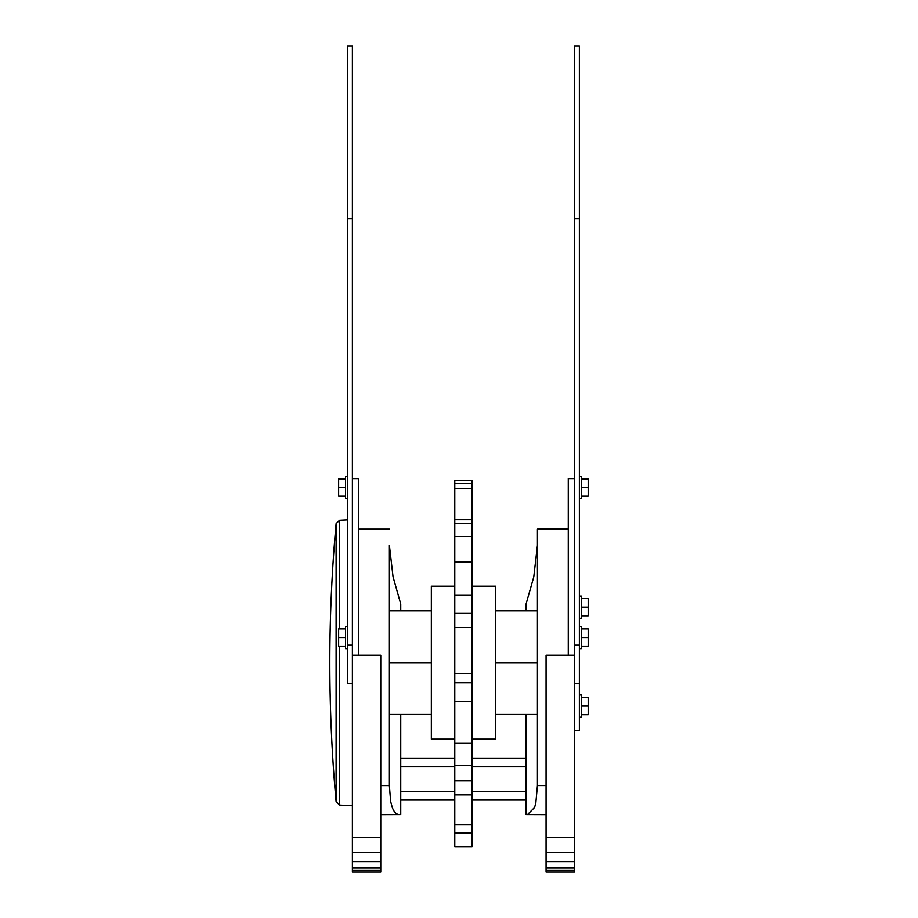 <?xml version="1.0" encoding="UTF-8"?>
<svg xmlns="http://www.w3.org/2000/svg" width="918" height="918" viewBox="0 0 918 918"><rect width="100%" height="100%" fill="white"/><g stroke="black" fill="none" stroke-linecap="round" stroke-linejoin="round"><path stroke-width="1.38" d="M347.463 498.612L345.489 498.612L345.489 487.504L338.639 487.504L338.639 496.145L345.489 496.145M347.463 648.659L345.489 648.659L345.489 637.551L338.639 637.551L338.639 646.192L345.489 646.192M400.741 714.479L400.741 814.53L399.502 814.461C396.553 814.61 394.143 812.281 392.273 807.473L390.655 801.529L389.393 785.865L389.393 545.246M380.763 814.473L399.502 814.461M579.361 694.983L581.335 694.983L581.335 706.091L588.186 706.091L588.186 697.45L581.335 697.45M579.361 596.057L581.335 596.057L581.335 607.154L588.186 607.154L588.186 598.525L581.335 598.525M579.361 476.408L581.335 476.408L581.335 487.504L588.186 487.504L588.186 478.875L581.335 478.875M579.361 626.455L581.335 626.455L581.335 637.551L588.186 637.551L588.186 628.922L581.335 628.922M568.265 529.101L537.42 529.101L537.42 785.533L546.061 785.533M526.071 714.479L526.071 814.53L527.575 814.473L534.551 807.473L535.802 803.204L537.42 785.533M574.427 478.599L568.265 478.599L568.265 655.245M537.42 662.67L495.479 662.67L495.479 739.151L472.047 739.151M454.777 739.151L431.334 739.151L431.334 662.67L389.393 662.67M431.334 714.479L389.393 714.479M431.334 610.86L389.393 610.86M537.42 610.86L495.479 610.86M537.42 714.479L495.479 714.479M431.334 662.67L431.334 586.189L454.777 586.189M472.047 586.189L495.479 586.189L495.479 662.67M472.047 483.247L454.777 483.247L454.777 480.435L472.047 480.435L472.047 701.604L454.777 701.604L454.777 846.947L472.047 846.947L472.047 833.028L454.777 833.028M472.047 701.604L472.047 743.373L454.777 743.373M472.047 743.373L472.047 765.623L454.777 765.623M472.047 765.623L472.047 780.851L454.777 780.851M472.047 780.851L472.047 794.85L454.777 794.85M472.047 794.85L472.047 824.857L454.777 824.857M472.047 824.857L472.047 833.028M454.777 483.247L454.777 701.604M472.047 488.548L454.777 488.548M472.047 519.668L454.777 519.668M472.047 523.34L454.777 523.34M472.047 536.537L454.777 536.537M472.047 562.057L454.777 562.057M472.047 595.357L454.777 595.357M472.047 613.431L454.777 613.431M472.047 627.51L454.777 627.51M472.047 673.41L454.777 673.41M472.047 682.797L454.777 682.797M574.427 655.245L546.061 655.245L546.061 872.1L574.427 872.1L574.427 45.9L579.361 45.9L579.361 218.599L574.427 218.599M546.061 814.599L526.071 814.53M526.071 610.86L526.071 604.01L533.771 576.86L537.42 545.384M581.335 646.192L588.186 646.192L588.186 637.551M581.335 637.551L581.335 648.659L579.361 648.659M581.335 496.145L588.186 496.145L588.186 487.504M581.335 487.504L581.335 498.612L579.361 498.612M581.335 615.794L588.186 615.794L588.186 607.154M581.335 607.154L581.335 618.262L579.361 618.262M581.335 714.72L588.186 714.72L588.186 706.091M581.335 706.091L581.335 717.188L579.361 717.188M574.427 730.51L579.361 730.51L579.361 645.182L574.427 645.182M579.361 645.182L579.361 218.599M579.361 683.635L574.427 683.635M352.386 870.138L352.386 872.1L380.763 872.1L380.763 870.138L352.386 870.138L352.386 683.635L347.463 683.635L347.463 45.9L352.386 45.9L352.386 218.599L347.463 218.599M358.559 655.245L358.559 478.599L352.386 478.599M352.386 655.245L380.763 655.245L380.763 870.138M400.741 814.53L380.763 814.599M389.393 545.384L393.053 576.86L400.741 604.01L400.741 610.86M345.489 628.922L338.639 628.922L338.639 637.551M345.489 637.551L345.489 626.455L347.463 626.455M345.489 478.875L338.639 478.875L338.639 487.504M345.489 487.504L345.489 476.408L347.463 476.408M352.386 683.635L352.386 645.182L347.463 645.182M352.386 645.182L352.386 218.599M526.071 800.083L472.047 800.083M454.777 800.083L400.741 800.083M526.071 758.142L472.047 758.142M454.777 758.142L400.741 758.142M336.103 523.593A1541.919 1541.919 0 0 0 336.103 801.701L336.103 523.593L339.591 520.231L339.591 628.922M339.591 646.192L339.591 805.063L336.103 801.701M546.061 837.549L574.427 837.549M546.061 852.26L574.427 852.26M546.061 861.566L574.427 861.566M546.061 868.026L574.427 868.026M546.061 870.138L574.427 870.138M380.763 837.549L352.386 837.549M380.763 852.26L352.386 852.26M380.763 861.566L352.386 861.566M380.763 868.026L352.386 868.026M389.393 785.567L380.763 785.567M526.071 791.454L472.047 791.454M454.777 791.454L400.741 791.454M526.071 766.782L472.047 766.782M454.777 766.782L400.741 766.782M339.591 520.231L347.463 519.817M339.591 805.063L352.386 805.74M527.575 814.473L546.061 814.473M358.559 529.112L389.393 529.112"/></g></svg>

